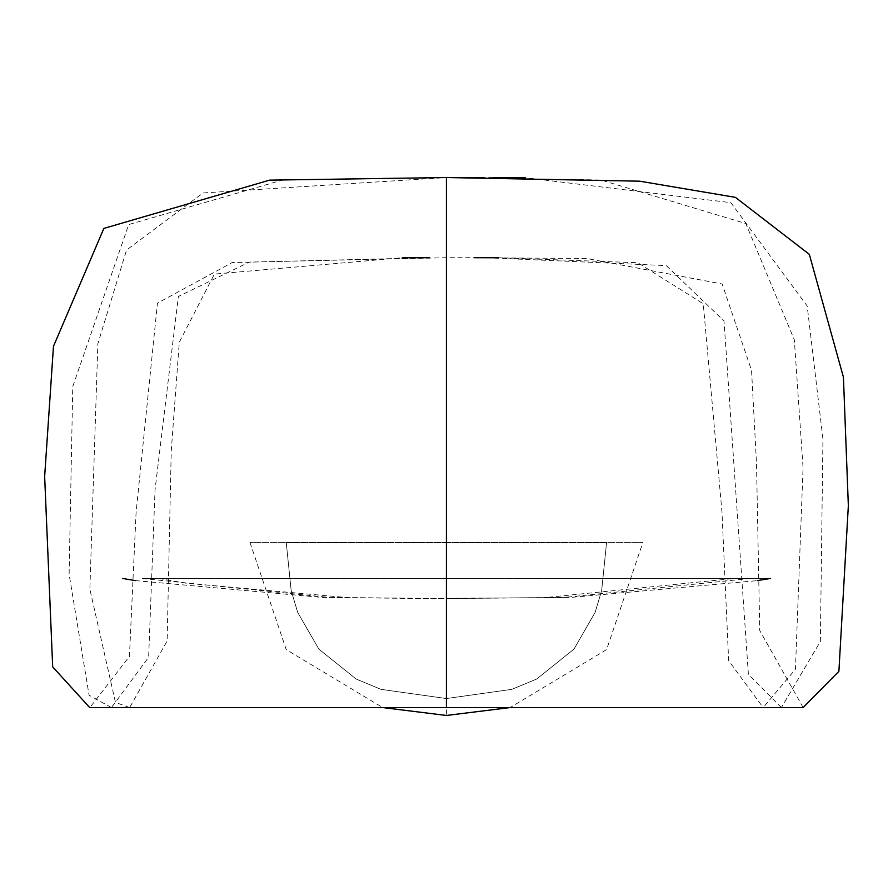 <?xml version="1.0" encoding="UTF-8"?>
<svg xmlns="http://www.w3.org/2000/svg" width="893" height="893" viewBox="0 0 893 893"><rect width="100%" height="100%" fill="white"/><g stroke="black" fill="none" stroke-linecap="round" stroke-linejoin="round"><path stroke-width="0.67" stroke-dasharray="4.46 3.35" d="M446.411 578.474L446.411 598.522L328.925 597.417L142.355 578.474L770.235 578.474L142.355 578.474M446.411 356.843L446.411 252.306L446.411 356.843M446.411 542.899L606.537 542.899L286.285 542.899L606.537 542.899L286.285 542.899L446.411 542.899L446.411 698.538L446.411 542.899M446.411 542.397L642.882 542.397L249.951 542.397L446.411 542.397L446.411 715.46M135.647 580.629L322.328 597.45L446.411 598.578L570.504 597.45L757.164 580.64M158.865 578.474L185.867 583.174L348.583 597.674L417.31 598.5L544.429 597.674L733.957 578.474M750.466 578.474L564.376 597.406L446.411 598.522M129.652 707.569L115.465 702.411L89.869 589.201L97.873 343.716L126.56 250.018L203.046 192.955L446.411 177.54L282.489 180.029L128.692 224.567L72.768 386.557L69.118 574.244L89.077 695.2L111.458 707.569L129.652 707.569L167.136 640.984L171.233 451.121L179.292 342.253L214.387 274.095L402.419 257.731M446.411 177.54L600.933 180.006L745.834 223.551L794.346 339.898L803.064 467.731L795.451 669.237L763.169 707.569L781.364 707.569L820.366 641.464L822.933 438.976L807.205 306.053L730.842 202.655L525.341 177.718M493.17 177.584L483.448 177.573M477.867 257.731L446.411 257.72L249.348 262.096L178.377 296.476L155.047 489.721L148.64 657.237L111.458 707.569M781.364 707.569L748.379 674.304L724.011 320.978L666.256 265.601L487.344 257.742M249.951 542.397L286.24 649.635L382.706 707.569L510.126 707.569L606.593 649.635L642.882 542.397M429.622 257.731L232.08 262.587L157.458 303.14L136.082 512.593L129.44 656.444L89.88 707.569M803.142 707.569L759.753 630.536L756.505 463.422L751.549 370.405L722.136 283.996L586.835 258.512L474.172 257.731M498.54 257.753L637.792 262.732L703.249 303.765L721.968 511.89L728.643 660.641L763.169 707.569M606.537 542.899L601.681 590.396L595.14 612.386L573.965 649.122L536.726 679.026L511.789 689.363L446.411 698.538L381.032 689.363L356.106 679.026L318.857 649.122L297.682 612.386L291.14 590.396L286.285 542.899L291.14 590.396L297.682 612.386L318.857 649.122L356.106 679.026L381.032 689.363L446.411 698.538L511.789 689.363L536.726 679.026L573.965 649.122L595.14 612.386L601.681 590.396L606.537 542.899"/><path stroke-width="1.34" d="M483.448 177.573L446.411 177.54L446.411 707.557L446.411 257.72M122.587 578.474L135.647 580.629M770.235 578.474L757.164 580.64M446.411 177.54L269.574 180.14L103.867 228.407L53.48 346.294L44.65 476.482L52.687 666.87L89.68 707.569L803.142 707.569L838.895 671.313L848.35 505.639L843.427 377.203L809.315 254.349L735.397 197.353L639.712 181.19L446.411 177.54M525.341 177.718L493.17 177.584M487.344 257.742L477.867 257.731M111.458 707.569L382.706 707.569L446.411 715.46L510.126 707.569L781.364 707.569M402.419 257.731L429.622 257.731M474.172 257.731L498.54 257.753"/></g></svg>
